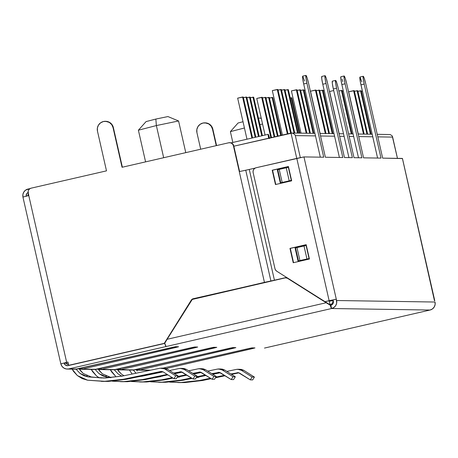 <?xml version="1.0" encoding="UTF-8"?>
<svg xmlns="http://www.w3.org/2000/svg" width="458" height="458" viewBox="0 0 458 458"><rect width="100%" height="100%" fill="white"/><g stroke="black" fill="none" stroke-linecap="round" stroke-linejoin="round"><path stroke-width="0.69" d="M357.91 91.371L361.236 90.776L371.106 134.217L361.236 90.776L360.555 90.764L370.425 134.205L360.555 90.764L357.91 91.371M338.868 91.062L342.143 90.478L352.013 133.925L342.143 90.478L341.462 90.466L351.332 133.913L341.462 90.466L338.868 91.062M319.73 90.781L323.05 90.186L332.926 133.627L323.05 90.186L322.369 90.174L332.239 133.616L322.369 90.174L319.73 90.781M233.849 146.205L291.007 133.078L296.761 158.405L291.007 133.078L292.33 133.038L233.849 146.205M354.44 91.314L357.767 90.718L367.637 134.165L357.767 90.718L357.08 90.713L366.95 134.154L357.08 90.713L354.44 91.314M316.26 90.724L319.581 90.129L329.451 133.576L319.581 90.129L318.9 90.123L328.77 133.564L318.9 90.123L316.26 90.724M290.235 97.983L291.861 97.777L299.893 133.118L291.861 97.777L291.179 97.766L299.211 133.106L291.179 97.766L290.235 97.983M348.687 91.789L354.292 90.667L364.162 134.108L354.292 90.667L353.61 90.655L363.48 134.102L353.61 90.655L348.687 91.789L358.282 134.022L348.687 91.789M329.594 91.491L333.705 90.547L329.594 91.491L339.189 133.725L329.594 91.491M310.501 91.199L316.112 90.077L325.981 133.518L316.112 90.077L315.425 90.066L325.3 133.513L315.425 90.066L310.501 91.199L320.096 133.433L310.501 91.199M361.385 91.423L362.392 91.194L361.385 91.423M342.292 91.131L343.305 90.896L342.292 91.131M323.199 90.833L324.212 90.604L323.199 90.833M333.195 300.568L332.806 300.562L332.668 299.961L332.806 300.562L329.228 301.301A3.343 0.332 77.1 0 0 330.31 304.564L332.205 304.593L330.31 304.564A3.343 0.332 -102.9 0 1 329.228 301.301L332.806 300.562A3.343 3.326 90.9 0 1 330.31 304.564A3.343 3.326 -89.1 0 0 332.806 300.562L333.195 300.568M300.328 157.609L295.33 135.597L315.482 135.906L295.33 135.597L294.666 134.4L292.33 133.038L294.666 134.4L295.33 135.597L300.328 157.609M320.543 135.986L334.575 136.203L320.543 135.986M339.636 136.278L344.113 136.347L339.636 136.278M349.173 136.427L353.662 136.495L349.173 136.427M358.723 136.576L372.755 136.793L358.723 136.576M392.483 136.49L392.615 137.097L377.816 136.868L392.615 137.097L397.447 158.359L392.22 135.912L390.25 134.555L377.237 134.314M329.107 300.78L329.228 301.301L329.107 300.78M329.743 304.696L330.31 304.564L329.743 304.696M72.702 364.568L72.364 364.562L72.702 364.568M138.39 130.209L145.587 161.874L138.39 130.209L156.367 125.561L163.672 157.718L156.367 125.561L178.574 120.975L185.771 152.64L178.574 120.975L167.931 116.567L155.852 119.057L167.931 116.567L178.574 120.975L156.367 125.561L155.852 119.057L146.079 121.588L155.852 119.057L156.367 125.561L138.39 130.209L146.079 121.588L138.39 130.209M244.44 127.994L230.38 131.629L232.836 142.449L230.38 131.629L238.063 123.007L243.015 121.725L238.063 123.007L230.38 131.629L244.44 127.994M262.566 124.049L259.909 124.593L262.566 124.049M258.472 118.284L259.915 117.987L261.323 118.57L259.915 117.987L258.472 118.284M252.558 137.921L243.267 97.027L252.558 137.921M237.656 98.144L246.982 139.198L237.656 98.144L242.585 97.016L251.911 138.07L242.585 97.016L243.267 97.027L237.656 98.144M255.845 137.165L246.736 97.079L255.845 137.165M243.416 97.674L246.055 97.067L255.198 137.314L246.055 97.067L246.736 97.079L243.416 97.674M287.99 133.77L277.926 89.487L287.99 133.77M272.321 90.61L282.414 135.047L272.321 90.61L277.245 89.476L287.343 133.919L277.245 89.476L277.926 89.487L272.321 90.61M259.131 136.41L250.211 97.13L259.131 136.41M246.885 97.726L249.524 97.125L258.484 136.558L249.524 97.125L250.211 97.13L246.885 97.726M262.417 135.654L253.68 97.188L262.417 135.654M250.354 97.783L252.993 97.176L261.77 135.803L252.993 97.176L253.68 97.188L250.354 97.783M291.277 133.026L281.401 89.539L291.277 133.026M278.075 90.134L280.714 89.528L290.63 133.163L280.714 89.528L281.401 89.539L278.075 90.134M294.74 133.038L284.87 89.596L294.74 133.038M281.544 90.192L284.189 89.585L294.059 133.026L284.189 89.585L284.87 89.596L281.544 90.192M298.21 133.089L288.34 89.648L298.21 133.089M285.019 90.243L287.658 89.636L297.528 133.083L287.658 89.636L288.34 89.648L285.019 90.243M304.106 90.541L305.12 90.306L304.106 90.541M271.497 137.56L262.36 97.319L271.497 137.56M256.749 98.441L265.067 135.047L256.749 98.441L261.673 97.308L270.85 137.709L261.673 97.308L262.36 97.319L256.749 98.441M274.789 136.805L265.829 97.371L274.789 136.805M262.503 97.972L265.148 97.365L274.142 136.953L265.148 97.365L265.829 97.371L262.503 97.972M306.889 133.226L297.019 89.779L306.889 133.226M291.408 90.902L301.003 133.135L291.408 90.902L296.337 89.774L306.207 133.215L296.337 89.774L297.019 89.779L291.408 90.902M278.075 136.049L269.298 97.428L278.075 136.049M265.978 98.023L268.617 97.417L277.428 136.198L268.617 97.417L269.298 97.428L265.978 98.023M281.361 135.293L272.773 97.48L281.361 135.293M269.447 98.075L272.086 97.468L280.714 135.442L272.086 97.468L272.773 97.48L269.447 98.075M310.358 133.278L300.488 89.837L310.358 133.278M297.168 90.432L299.807 89.825L309.677 133.267L299.807 89.825L300.488 89.837L297.168 90.432M313.833 133.335L303.963 89.888L313.833 133.335M300.637 90.484L303.276 89.877L313.146 133.324L303.276 89.877L303.963 89.888L300.637 90.484M28.087 194.513L27.738 195.732L28.087 194.513M68.54 364.602L66.399 363.755L65.608 362.696L68.54 364.602A3.343 3.326 90.9 0 1 68.391 364.591M314.898 133.347L292.33 133.038M268.669 138.207A4.277 0.424 -102.9 0 1 268.211 134.326A4.277 0.424 -102.9 0 1 269.493 138.018M268.731 138.488L268.222 134.32L269.607 138.499M204.829 122.841A8.021 7.981 90.9 0 0 202.928 123.042L200.089 124.324L197.948 126.597L196.837 129.522L196.929 132.648L200.69 149.216L196.929 132.648A8.021 7.981 90.9 0 1 202.928 123.042L206.043 122.956L208.951 124.066L211.212 126.219L212.483 129.076L216.245 145.638L212.483 129.076L212.827 129.082L216.571 145.564L212.827 129.082A8.021 7.981 -89.1 0 0 205.173 122.847L204.829 122.841A8.021 7.981 90.9 0 1 212.483 129.076L212.827 129.082L211.55 126.225L209.289 124.072L205.018 122.847M22.969 197.037A6.681 6.647 90.9 0 1 27.972 189.062L30.114 188.57L25.608 190.127L23.827 192.022L22.9 194.461L22.974 197.066L28.774 195.566L66.668 362.364L67.961 362.06L68.7 365.324L164.262 343.368L192.108 299.217L264.443 282.368L233.42 145.81L232.784 144.379L231.651 143.302L230.197 142.747L228.645 142.793L122.051 167.279L113.023 127.536L113.361 127.542A8.021 7.981 -89.1 0 0 105.706 121.313L105.369 121.307A8.021 7.981 90.9 0 1 113.023 127.536L111.746 124.679L109.485 122.532L106.577 121.416L103.468 121.507A8.021 7.981 90.9 0 1 105.369 121.307M64.109 363.114L65.86 363.142L64.103 363.102L67.979 362.141L64.109 363.114A3.343 3.326 90.9 0 0 68.087 365.627L164.76 343.42L68.087 365.627L65.58 365.203L64.109 363.114M67.246 369.056A6.681 6.647 90.9 0 1 60.868 363.858L61.927 366.24L63.811 368.032L66.238 368.959L77.471 369.022L68.832 368.885A6.681 6.647 90.9 0 1 67.246 369.056L75.891 369.188A6.681 6.647 -89.1 0 0 77.471 369.022L172.958 347.216L175.597 346.7L178.574 346.746L82.257 369.096L96.564 369.314L82.257 369.096A6.681 6.647 90.9 0 1 80.671 369.262L94.983 369.48A6.681 6.647 -89.1 0 0 96.564 369.314L192.051 347.507L194.69 346.992L197.667 347.038L101.35 369.388L115.656 369.612L101.35 369.388A6.681 6.647 90.9 0 1 99.764 369.554L114.071 369.778A6.681 6.647 -89.1 0 0 115.656 369.612L211.144 347.805L213.783 347.29L216.76 347.336L120.437 369.686L134.749 369.904L120.437 369.686A6.681 6.647 90.9 0 1 118.857 369.852L133.163 370.07A6.681 6.647 -89.1 0 0 134.749 369.904L230.231 348.097L232.87 347.582L235.853 347.628L139.53 369.978L150.791 370.156L139.53 369.978A6.681 6.647 90.9 0 1 136.467 369.955M160.008 376.762L159.63 376.59L160.008 376.762M161.823 376.127L162.172 376.316M148.667 370.596L148.518 370.31L148.667 370.596M183.355 382.602L202.47 380.506L199.648 380.461L180.355 382.556L169.655 382.098L181.872 382.527L199.648 380.461L210.445 378.216L199.648 380.461L202.47 380.506L184.86 382.573L179.227 382.562M238.899 369.44L241.418 369.406L243.765 370.322L241.36 370.287L238.99 369.366L236.448 369.4L237.622 369.262L241.36 370.287L252.095 377.037L250.32 379.871L238.395 372.657L230.889 373.968L238.584 372.697L237.124 372.675L239.58 373.115L250.32 379.871L252.661 379.905L250.32 379.871L252.095 377.037L254.419 377.077L252.661 379.905L254.419 377.077L252.095 377.037L241.36 370.287L243.765 370.322L254.419 377.077L243.765 370.322L240.061 369.303M239.013 372.829L231.565 374.392L239.013 372.829M225.136 375.743L215.432 377.781L225.136 375.743M211.178 378.674L202.47 380.506L211.178 378.674M215.855 377.094L224.443 375.308L215.855 377.094M236.448 369.4L226.836 371.398L236.448 369.4M220.361 372.743L212.81 374.312L220.361 372.743M198.972 377.192L196.19 377.73M118.857 369.852A6.681 6.647 90.9 0 1 117.374 369.658M136.015 373.224L133.341 370.075L136.015 373.224M140.915 376.465L140.537 376.293L140.915 376.465M142.736 375.835L143.079 376.018M136.221 369.566L137.223 371.032M132.156 374.026L129.425 370.012L132.156 374.026M164.262 382.304L183.377 380.209L180.561 380.169L161.262 382.258L150.562 381.8L162.779 382.23L180.561 380.169L191.358 377.924L180.561 380.169L183.377 380.209L165.767 382.275L160.134 382.264M219.806 369.142L222.325 369.108L224.672 370.03L222.267 369.99L219.897 369.074L217.355 369.108L218.529 368.971L222.267 369.99L233.007 376.745L231.227 379.573L219.302 372.36L211.802 373.676L219.491 372.4L218.031 372.377L220.487 372.818L231.227 379.573L233.569 379.608L231.227 379.573L233.007 376.745L235.326 376.779L233.569 379.608L235.326 376.779L233.007 376.745L222.267 369.99L224.672 370.03L235.326 376.779L224.672 370.03L220.968 369.005M219.92 372.537L212.472 374.1L219.92 372.537M206.043 375.451L196.339 377.489L206.043 375.451M192.085 378.382L183.377 380.209L192.085 378.382M196.768 376.797L205.35 375.016L196.768 376.797M217.355 369.108L207.743 371.106L217.355 369.108M201.268 372.451L193.717 374.02L201.268 372.451M179.885 376.894L177.097 377.432M99.764 369.554A6.681 6.647 90.9 0 1 98.281 369.366M122.051 376.27L118.204 374.014L114.248 369.778L118.204 374.014L121.822 376.173M117.133 369.274L121.41 374.066L123.986 375.726M115.548 376.173L110.332 369.72L111.7 371.982L115.548 376.173M145.175 382.012L164.285 379.917L161.468 379.871L142.169 381.966L131.469 381.508L143.686 381.938L161.468 379.871L172.265 377.627L161.468 379.871L164.285 379.917L146.674 381.983L141.041 381.972M200.713 368.85L203.232 368.816L205.579 369.732L203.175 369.698L200.804 368.776L198.262 368.81L199.436 368.673L203.175 369.698L213.915 376.447L212.134 379.281L200.209 372.068L192.709 373.379L200.398 372.108L198.938 372.085L201.394 372.526L212.134 379.281L214.476 379.316L212.134 379.281L213.915 376.447L216.233 376.487L214.476 379.316L216.233 376.487L213.915 376.447L203.175 369.698L205.579 369.732L216.233 376.487L205.579 369.732L201.875 368.713M200.827 372.24L193.379 373.802L200.827 372.24M186.956 375.154L177.246 377.192L186.956 375.154M172.992 378.085L164.285 379.917L172.992 378.085M177.675 376.505L186.263 374.718L177.675 376.505M198.262 368.81L188.656 370.808L198.262 368.81M182.175 372.154L174.63 373.722L182.175 372.154M160.792 376.602L154.111 377.747M80.671 369.262A6.681 6.647 90.9 0 1 79.188 369.068M99.111 373.722L95.155 369.486L99.111 373.722L107.252 377.203L110.389 377.255L107.252 377.203L102.964 375.978L99.111 373.722M98.041 368.976L102.323 373.768L110.389 377.255M96.461 375.875L91.239 369.423L92.613 371.684L96.461 375.875L99.272 377.856L96.461 375.875M126.082 381.714L145.192 379.619L142.375 379.579L123.076 381.669L112.382 381.211L124.599 381.64L142.375 379.579L167.17 374.426L142.375 379.579L145.192 379.619L127.587 381.686L121.948 381.674M181.626 368.553L184.139 368.518L186.492 369.44L184.082 369.4L181.712 368.484L179.17 368.518L180.343 368.381L184.082 369.4L194.822 376.155L193.041 378.984L181.116 371.77L173.616 373.081L181.305 371.81L179.845 371.787L182.301 372.228L193.041 378.984L195.389 379.018L193.041 378.984L194.822 376.155L197.146 376.19L195.389 379.018L197.146 376.19L194.822 376.155L184.082 369.4L186.492 369.44L197.146 376.19L186.492 369.44L182.788 368.415M181.734 371.948L174.286 373.51L181.734 371.948M167.863 374.862L145.192 379.619L167.863 374.862M179.17 368.518L169.563 370.516L179.17 368.518M141.699 376.304L163.088 371.862L135.018 377.455M80.018 373.425L76.062 369.188L80.018 373.425L88.159 376.911L91.302 376.957L88.159 376.911L83.871 375.68L80.018 373.425M78.948 368.684L83.23 373.476L91.302 376.957L101.63 377.987M106.989 381.422L126.099 379.327L123.282 379.281L103.989 381.377L87.65 380.214L77.368 375.583L72.152 369.131M102.855 381.382L108.494 381.394L126.099 379.327L162.642 371.65L126.099 379.327L123.282 379.281L161.342 371.427L163.214 371.936L173.948 378.692L176.296 378.726L173.948 378.692L175.729 375.858L178.053 375.898L176.296 378.726L178.053 375.898L175.729 375.858L164.989 369.108L167.399 369.142L178.053 375.898L167.399 369.142L163.695 368.123M72.146 369.131L73.52 371.392L77.368 375.583L82.194 378.594L87.65 380.214L105.506 381.348L123.282 379.281L160.758 371.495L163.214 371.936L173.948 378.692L175.729 375.858L164.989 369.108L162.624 368.186L160.082 368.221L167.399 369.142L165.052 368.226L162.533 368.261M160.082 368.221L122.607 376.012L103.955 378.033L88.159 376.911L105.42 378.005L122.607 376.012L160.082 368.221M26.215 196.322L26.638 193.803L28.104 192.526A3.343 3.326 90.9 0 0 26.186 196.179M325.375 157.249L342.824 157.518L325.375 157.249L308.555 83.23L307.06 77.7L305.961 75.398L305.904 77.683L306.917 83.207L323.732 157.22L303.963 156.917L323.732 157.22L306.917 83.207L303.677 83.951L320.314 157.168L303.677 83.951L306.917 83.207A8.021 0.796 -102.9 0 1 305.944 75.404A8.021 0.796 -102.9 0 1 308.555 83.23L325.375 157.249M344.462 157.541L352.362 157.661L344.462 157.541L327.647 83.528L326.153 77.992L325.054 75.696L324.991 77.974L326.01 83.499L342.824 157.518L326.01 83.499L322.77 84.243L339.401 157.46L322.77 84.243L326.01 83.499A8.021 0.796 -102.9 0 1 325.031 75.696A8.021 0.796 -102.9 0 1 327.647 83.528L344.462 157.541M363.555 157.838L381.01 158.107L363.555 157.838L346.74 83.82L345.246 78.289L344.147 75.988L344.084 78.272L345.103 83.797L361.917 157.81L354.005 157.689L361.917 157.81L345.103 83.797L341.857 84.541L358.494 157.758L341.857 84.541L345.103 83.797A8.021 0.796 -102.9 0 1 344.124 75.994A8.021 0.796 -102.9 0 1 346.74 83.82L363.555 157.838M328.077 303.706L330.848 305.263L326.182 302.738L330.258 305.251A6.681 0.664 -102.9 0 0 331.586 308.52L330.848 305.263L287.309 278.195L326.182 302.738L167.13 339.281L164.72 343.282A6.681 0.664 77.1 0 0 166.054 346.551L331.586 308.52L430.028 310.037A6.681 6.647 -89.1 0 0 435.026 302.034L435.1 304.639L434.173 307.078L432.392 308.973L430.028 310.037L264.489 348.069A6.681 0.664 77.1 0 0 264.506 348.069L430.028 310.037L331.586 308.52A6.681 6.647 90.9 0 0 336.59 300.517L435.026 302.034L336.59 300.517L303.963 156.917L336.292 299.211L329.13 300.688L296.801 158.394L303.963 156.917L256.131 167.737L254.711 168.378L253.646 169.512L253.091 170.977L253.131 172.54L274.983 268.709L275.619 270.14L276.746 271.21L324.957 301.65L276.746 271.21A4.008 3.99 90.9 0 1 274.983 268.709L253.131 172.54A4.008 3.99 90.9 0 1 256.131 167.737L296.801 158.394L329.13 300.688L324.957 301.65L336.292 299.211L324.957 301.65L333.052 299.956L333.384 302.561L332.926 303.78L330.848 305.263L331.586 308.52L333.956 307.455L335.737 305.555L336.664 303.122L336.292 299.211L333.052 299.956L333.35 301.261A3.343 3.326 90.9 0 1 330.848 305.263L330.258 305.251L331.586 308.52L68.832 368.885L166.054 346.551L164.72 343.282L167.13 339.281L326.182 302.738L287.309 278.195L285.3 277.851L192.263 299.435L167.13 339.281L191.547 300.196A2.674 2.662 90.9 0 1 193.207 299.011L285.3 277.851A2.674 2.662 90.9 0 1 287.309 278.195L287.653 278.201A2.674 2.662 -89.1 0 0 286.279 277.788L285.935 277.788M306.19 244.755L290.309 248.402L293.549 262.657L290.309 248.402L289.971 248.396L293.229 262.732L309.431 259.01L306.173 244.675L289.971 248.396L306.173 244.675L309.431 259.01L293.229 262.732L289.971 248.396L306.19 244.755M288.425 166.569L272.55 170.221L275.785 184.471L272.55 170.221L272.207 170.216L275.464 184.545L291.666 180.824L288.408 166.489L272.207 170.216L288.408 166.489L291.666 180.824L275.464 184.545L272.207 170.216L288.425 166.569M361.849 81.868L359.994 77.03L360.332 81.845L377.587 158.05L360.95 84.833L364.19 84.089L381.01 158.107L364.19 84.089L360.95 84.833A8.021 0.796 77.1 0 1 359.977 77.03L363.217 76.286L363.177 78.564L364.19 84.089A8.021 0.796 -102.9 0 1 363.217 76.286A8.021 0.796 -102.9 0 1 365.833 84.117L364.333 78.581L363.234 76.286M342.756 81.576L342.006 79.034M340.901 76.732L340.844 79.016L341.857 84.541A8.021 0.796 77.1 0 1 340.884 76.738L344.124 75.994M332.388 81.146L332.325 83.43L333.344 88.955L348.939 157.609L333.344 88.955L336.584 88.211L352.362 157.661L336.584 88.211L333.344 88.955A8.021 0.796 77.1 0 1 332.365 81.152L335.611 80.408A8.021 0.796 -102.9 0 1 338.222 88.234L336.727 82.703L335.628 80.402L335.571 82.686L336.584 88.211A8.021 0.796 -102.9 0 1 335.611 80.408M321.814 76.44L321.751 78.719L322.77 84.243A8.021 0.796 77.1 0 1 321.791 76.44L325.031 75.696M304.576 80.98L302.721 76.142L302.658 78.427L303.677 83.951A8.021 0.796 77.1 0 1 302.698 76.148L305.944 75.404M434.499 300.849L402.405 158.434L382.648 158.13L365.833 84.117L382.648 158.13L402.17 158.554M354.005 157.689L338.222 88.234L354.005 157.689M301.793 260.218L298.049 261.077L295.084 248.047L295.553 247.938L295.084 248.047L295.427 248.053L295.084 248.047L298.049 261.077L301.793 260.218L309.064 258.547L298.501 260.923L295.542 247.893L306.104 245.517L309.064 258.547L306.963 259.016L304.003 245.98L306.963 259.016L299.91 260.528L296.95 247.497L299.91 260.528L298.501 260.923L301.793 260.218M295.57 248.018L298.37 261.003L295.57 248.018M284.029 182.032L280.285 182.891L277.325 169.861L277.788 169.752L277.325 169.861L277.663 169.866L277.325 169.861L280.285 182.891L284.029 182.032L280.737 182.736L277.777 169.706L288.34 167.33L291.305 180.36L284.029 182.032L280.737 182.736L282.151 182.341L279.191 169.311L282.151 182.341L280.737 182.736L277.777 169.706L286.239 167.8L289.198 180.83L286.239 167.8L288.34 167.33L291.305 180.36L284.029 182.032M277.806 169.832L280.605 182.816L277.806 169.832M31.178 188.158L106.496 170.857L31.178 188.158L29.759 188.799L28.688 189.938L28.133 191.398L28.774 195.566L28.178 192.961A4.008 3.99 90.9 0 1 31.178 188.158M103.468 121.507L100.623 122.784L98.487 125.057L97.377 127.982L97.462 131.114L106.496 170.857L97.462 131.114A8.021 7.981 90.9 0 1 103.468 121.507M105.558 121.307L109.828 122.538L112.09 124.685L113.361 127.542L122.372 167.204L113.361 127.542L113.023 127.536L122.051 167.279L228.645 142.793A4.008 3.99 90.9 0 1 233.42 145.81L264.443 282.368L270.907 280.972L245.746 170.21L249.266 169.449L274.434 280.21L286.582 277.422L193.15 298.748A2.943 2.925 90.9 0 0 191.324 300.053L164.262 343.368L68.7 365.324L67.961 362.06L60.834 363.852L66.668 362.364L28.774 195.566L22.974 197.066M163.008 368.106L249.324 348.395L251.963 347.88L254.94 347.925L166.168 368.53L251.66 348.778L251.471 347.948L251.66 348.778L254.963 347.925L251.963 347.88L247.858 348.721L163.008 368.106M326.548 302.755L287.653 278.201L286.227 277.788M229.859 142.696L231.994 143.308L233.128 144.385L233.763 145.816L239.603 171.532L233.763 145.816L233.42 145.81L233.763 145.816A4.008 3.99 -89.1 0 0 229.933 142.696L229.595 142.69M191.667 300.059L193.15 298.748L286.679 277.485L193.494 298.753A2.943 2.925 -89.1 0 0 191.828 299.824M164.262 343.368L165.676 341.651L164.262 343.368M68.7 365.324L164.605 343.374L68.7 365.324M245.746 170.21L239.282 171.607L249.266 169.449L274.434 280.21L270.907 280.972L245.746 170.21M255.163 168.097L249.266 169.449L255.163 168.097M306.104 245.517L309.064 258.547L298.501 260.923L295.542 247.893L306.104 245.517M402.41 158.468L434.739 300.763M430.056 310.032A6.681 0.664 -102.9 0 1 430.039 310.037L264.506 348.069A6.681 0.664 77.1 0 0 264.518 348.063M75.747 369.182L175.597 346.7L178.597 346.746L175.288 347.599L175.105 346.769L175.288 347.599L82.257 369.096L82.005 367.986L82.257 369.096L78.816 368.965M79.944 370.15L83.23 373.476M86.854 375.646L87.238 375.812M133.02 370.07L232.87 347.582L235.87 347.633L232.567 348.486L232.378 347.656L232.567 348.486L139.53 369.978L139.278 368.867L139.53 369.978L136.095 369.852M113.927 369.772L213.783 347.29L216.783 347.341L213.474 348.189L213.285 347.359L213.474 348.189L120.437 369.686L120.185 368.575L120.437 369.686L117.002 369.554M94.835 369.48L194.69 346.992L197.69 347.044L194.381 347.891L194.192 347.067L194.381 347.891L101.35 369.388L101.098 368.278L101.35 369.388L97.909 369.262M99.037 370.442L102.323 373.768M105.941 375.938L106.325 376.104M110.956 377.701L107.252 377.203M118.13 370.74L121.41 374.066M72.312 364.66L71.969 364.654M372.177 134.234L358.145 134.017M353.084 133.942L348.59 133.868M343.529 133.793L339.052 133.725M333.991 133.644L319.959 133.427M392.563 136.776L397.464 158.359M268.211 134.326L231.027 142.867M137.95 370.144L149.932 370.333M180.744 382.596L177.715 382.55M240.347 369.303L237.908 369.262M161.651 382.298L158.623 382.253M221.254 369.005L218.815 368.965M142.558 382.006L139.535 381.955M202.161 368.713L199.728 368.673M123.471 381.709L120.443 381.663M183.074 368.415L180.635 368.375M104.378 381.417L101.35 381.365M163.981 368.123L161.542 368.083M434.768 300.74L402.439 158.445M22.94 197.06L60.834 363.852"/></g></svg>
